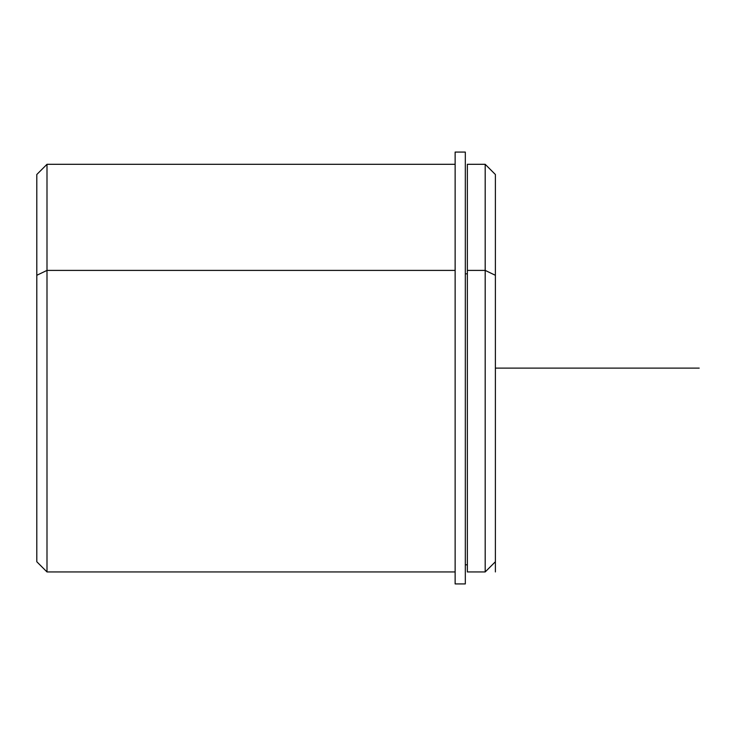 <?xml version="1.0" encoding="UTF-8"?>
<svg xmlns="http://www.w3.org/2000/svg" width="736" height="736" viewBox="0 0 736 736"><rect width="100%" height="100%" fill="white"/><g stroke="black" fill="none" stroke-linecap="round" stroke-linejoin="round"><path stroke-width="1.1" d="M465.318 273.829L467.36 273.829L465.318 273.829M495.383 531.171L495.383 275.292L485.19 270.406L485.19 164.303L485.19 270.406L467.36 270.406L485.19 270.406L485.19 571.936L467.36 571.936L467.36 270.406L467.36 564.806L465.318 564.806M467.36 270.406L467.36 164.303L485.19 164.303L495.383 174.496L495.383 571.936M495.383 561.743L485.19 571.936L485.19 270.406L495.383 275.292M455.133 571.936L46.994 571.936L36.8 561.743L36.8 275.292L46.994 270.406L46.994 571.936L46.994 270.406L455.133 270.406L46.994 270.406L46.994 164.303L46.994 270.406L36.8 275.292L36.8 531.171M36.8 275.292L36.8 174.496L46.994 164.303L455.133 164.303M465.318 152.076L465.318 583.924L455.133 583.924L455.133 152.076L465.318 152.076M455.133 171.442L455.133 583.924L465.318 583.924L465.318 171.442M495.383 368.12L699.2 368.12"/></g></svg>
